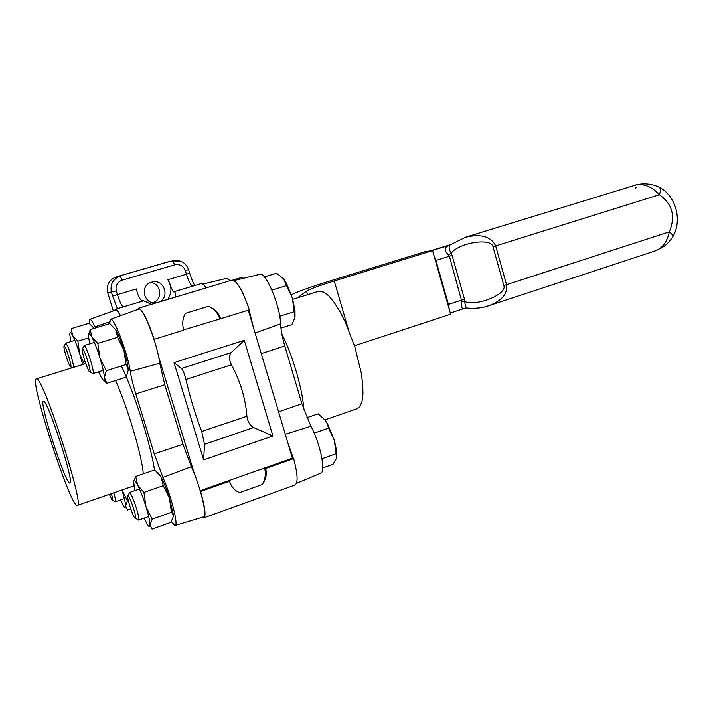 <?xml version="1.0" encoding="UTF-8"?>
<svg xmlns="http://www.w3.org/2000/svg" width="713" height="713" viewBox="0 0 713 713"><rect width="100%" height="100%" fill="white"/><g stroke="black" fill="none" stroke-linecap="round" stroke-linejoin="round"><path stroke-width="1.07" d="M206.155 287.892C204.034 284.754 202.34 283.337 201.084 283.64L173.66 291.84C175.246 291.564 175.719 293.355 175.095 297.223M154.16 339.308L183.74 330.155C181.993 323.898 182.564 318.283 185.46 313.319L208.392 306.323C214.381 308.542 218.49 312.668 220.727 318.702L249.309 309.852C242.759 290.592 237.019 280.672 232.099 280.102L138.545 308.203C142.324 309.166 147.529 319.54 154.16 339.308L153.981 339.299M204.034 517.772L294.932 485.027C298.203 483.093 297.776 474.279 293.64 458.593L292.41 458.174L248.284 310.173M157.368 302.544L156.682 302.704C144.079 305.681 138.999 285.352 151.584 282.214L152.252 282.036C164.73 278.694 170.478 298.685 158.099 302.33M152.734 302.713C163.17 299.897 161.388 283.221 150.577 282.562M200.398 491.319L200.603 491.435C205.086 507.415 206.155 516.221 203.829 517.843L202.358 517.273M158.518 356.277L194.524 474.19M137.538 309.585L138.545 308.203M114.597 310.467L115.39 309.255C116.486 309.041 118.206 311.18 120.533 315.681M167.778 299.415C171.949 292.891 171.976 286.314 167.876 279.701L173.241 292.009L173.66 291.84M151.539 304.299L143.643 300.815L115.39 309.255M293.64 458.593L265.691 468.459C267.072 474.457 265.851 479.84 262.027 484.617L239.702 492.585C234.844 490.883 231.458 487.095 229.524 481.222L200.603 491.435M229.524 481.222L228.481 480.731L264.55 468.013L265.691 468.459M292.41 458.174L200.219 490.696M143.197 300.948C140.158 300.467 137.912 296.483 136.441 288.979L117.413 294.603L116.299 290.949C115.265 285.761 117.217 282.17 122.155 280.182L174.721 264.835C179.819 263.89 183.357 265.824 185.335 270.637L186.423 274.22L167.876 279.701M169.507 261.519L116.344 276.876C109.062 279.799 106.184 285.075 107.708 292.722L113.305 310.93M204.524 444.288L201.734 431.481C195.514 415.367 190.237 398.023 185.924 379.476C184.515 373.844 183.036 370.181 181.476 368.487L174.043 362.614L203.651 459.867L204.524 444.288L253.605 427.55L272.892 435.973L244.292 340.324L231.119 352.632C228.855 355.52 228.971 359.575 231.449 364.789C240.459 381.553 245.62 398.701 246.912 416.24C247.616 421.615 249.853 425.385 253.605 427.55M244.292 340.324L174.043 362.614M203.651 459.867L272.892 435.973M262.027 484.617C265.307 479.368 266.145 473.833 264.55 468.013M237.919 491.836L239.702 492.585M220.727 318.702L183.651 329.861M219.711 318.702C217.804 312.847 214.034 308.72 208.392 306.323M324.941 419.841L356.83 408.816L359.922 406.455L362.008 401.437L362.962 393.924L362.703 384.254L361.233 372.846L354.931 347.169L345.279 322.044L339.798 311.296L334.245 302.499L328.898 296.038L324.014 292.187L318.577 291.314M296.465 483.387L320.583 473.227C326.153 472.318 320.226 443.085 310.913 426.249L301.902 403.745L284.763 345.93C282.295 337.499 280.895 330.137 280.583 323.845C280.262 306.109 265.887 271.787 259.96 274.291L259.746 274.345M230.263 280.655L226.484 278.373M293.391 458.504L287.544 441.828M253.16 326.527L249.095 309.914M43.751 401.392C48.466 401.713 74.981 484.492 69.919 483.031C65.926 485.651 38.342 400.403 43.484 401.33L43.751 401.392M36.702 378.951C43.582 377.917 85.56 508.841 77.262 505.41C70.739 508.235 28.823 378.683 36.336 378.915L36.702 378.951M89.187 323.346L89.767 319.317C90.774 319.041 92.512 321.545 94.989 326.83L95.506 327.927M109.65 323.657L110.479 319.281C113.661 316.314 127.743 353.149 130.274 371.321C131.29 377.649 133.135 385.18 135.8 393.924L154.231 453.816L162.921 477.443C171.28 495.9 178.865 526.426 174.97 525.543L171.378 521.702M110.533 319.264L138.732 309.157C142.582 305.859 157.546 344.165 159.739 363.229L164.774 384.744L182.965 444.297L191.342 466.694C200.362 485.811 207.964 517.736 203.428 516.952L175.229 525.463M89.811 319.308L115.577 310.119C116.584 309.79 118.171 311.661 120.345 315.743M68.813 356.83C71.059 364.468 71.576 367.783 70.364 366.767C68.51 364.521 63.662 349.299 63.92 346.518C64.455 345.145 66.086 348.586 68.813 356.83M73.92 367.248L71.282 356.206C68.671 348.149 66.781 343.8 65.632 343.176L74.847 340.377M232.893 280.057L241.939 277.339L243.454 278.311M133.643 508.627C135.907 516.364 136.308 519.536 134.837 518.137C132.627 515.428 127.351 499.439 127.627 496.284C128.349 494.706 130.354 498.824 133.643 508.627M138.589 520.134C139.32 519.412 138.589 515.401 136.406 508.102C133.304 498.61 130.987 493.405 129.454 492.478L139.516 488.984M321.991 458.753L336.162 453.718L336.491 458.352L333.06 464.27L322.704 467.978M306.875 417.693L318.158 413.825L325.253 420.251L327.142 423.486L328.604 428.103L314.201 433.121M336.759 457.086L336.581 450.571L334.299 440.251L336.162 453.718M328.604 428.103L334.299 440.251L327.525 423.807L325.253 420.251M111.397 493.619C112.85 498.993 113.046 501.123 111.994 499.991L109.374 494.323M112.601 500.276L115.31 501.738C115.862 501.292 115.354 498.307 113.795 492.79M82.155 350.083L82.129 349.379C82.458 342.481 93.501 377.222 89.161 371.473C85.925 365.288 83.59 358.158 82.155 350.083M89.945 371.865L92.948 373.567C95.373 373.781 85.997 344.281 84.045 345.564L94.383 342.409M264.345 276.92L276.617 273.213L283.498 278.765L286.564 285.583L271.903 290.075M286.564 285.583L292.375 298.052L294.968 317.624L291.813 324.656L280.931 328.105M294.264 311.706L279.728 316.269M295.03 317.24L294.986 310.431L292.375 298.052L286.662 283.703L283.498 278.765M94.116 328.345L89.08 323.265L71.264 328.613L72.592 335.44C74.803 339.798 77.2 346.037 79.758 354.156L77.877 341.162L88.67 337.882M84.339 364.013L79.758 354.156L82.637 364.539M70.997 341.545L69.883 335.208C69.598 331.527 70.507 331.598 72.592 335.44L77.877 341.162M130.782 508.877L127.645 509.982L125.622 506.016L127.413 500.642L128.26 500.348M127.413 500.642L121.976 489.965C124.24 497.514 125.461 502.861 125.622 506.016C125.631 508.458 124.748 508.084 122.984 504.902L120.613 499.893M163.268 485.66L143.919 492.398L137.689 485.09L135.72 476.444L154.828 469.885L161.093 476.997L163.268 485.66L169.462 498.253C166.717 489.492 163.928 482.407 161.093 476.997L157.876 472.648M152.19 519.153L171.468 512.299L172.885 514.305L173.295 516.622L170.986 522.335L152.029 529.126L150.015 524.928L152.19 519.153L145.951 506.533L143.919 492.398M135.72 476.444L133.812 481.168M173.295 516.622L173.09 513.378L169.462 498.253L171.468 512.299M135.007 490.553L133.705 482.478C133.75 479.279 135.078 480.143 137.689 485.09C140.416 490.571 143.17 497.719 145.951 506.533C148.598 515.249 149.953 521.381 150.015 524.928C149.899 527.638 148.723 526.969 146.495 522.941L144.195 518.146M117.609 337.32L97.824 343.381L91.852 337.053L90.239 329.522L109.766 323.622L115.782 329.771L117.609 337.32L123.937 350.27C121.379 342.088 118.848 335.582 116.326 330.743L115.782 329.771M106.273 370.698L125.987 364.512L127.939 368.158L128.233 370.216L126.254 377.141L106.888 383.282L104.446 377.721L106.273 370.698L99.891 357.721L97.824 343.381M103.545 380.323L106.888 383.282M100.916 376.705L98.617 371.794M90.239 329.522L88.706 334.237M128.233 370.216L128.046 367.739C127.467 363.184 126.094 357.356 123.937 350.27L125.987 364.512M89.713 343.835L88.564 336.777C88.359 332.721 89.455 332.811 91.852 337.053C94.392 341.866 97.075 348.755 99.891 357.721C102.619 366.66 104.134 373.327 104.446 377.721C104.544 381.526 103.385 381.214 100.961 376.803M291.359 294.817C297.25 291.76 310.048 287.17 329.736 281.056L425.492 251.511L432.568 250.611L334.254 280.984C318.934 285.753 309.692 289.139 306.519 291.145L297.481 297.856M354.477 345.752L450.634 314.192L432.568 250.611M461.81 301.483L464.742 301.572L464.484 299.21L452.104 255.441L449.386 256.243L461.81 301.483C460.295 307.33 461.668 309.478 465.928 307.927L466.801 308.025M452.104 255.441L451.071 253.275L448.637 254.987L449.386 256.243L435.937 260.441L448.424 304.371L449.297 309.469M489.056 305.61C483.04 307.909 475.749 308.738 467.175 308.087C465.972 307.784 465.152 305.619 464.742 301.572C477.104 306.563 507.362 294.211 503.85 285.565L669.302 231.859C667.029 242.527 661.842 249.042 653.723 251.395L489.065 305.619C501.979 300.645 507.808 293.694 506.551 284.763L495.695 245.976C491.212 236.547 481.15 233.632 465.518 237.224L636.941 184.649M449.769 245.138C444.065 247.046 443.682 250.325 448.637 254.987M638.991 184.293L633.928 185.38C642.885 183 651.361 186.111 659.373 194.729L492.986 246.769C491.507 237.509 459.038 242.572 451.071 253.275C448.976 249.211 448.593 246.457 449.93 245.014L449.618 245.272M487.665 306.046L488.993 305.645M433.923 255.379L435.937 260.441M635.506 188.045L636.629 187.189M672.617 237.153L672.849 236.778C673.125 235.566 671.94 233.926 669.302 231.859C675.781 216.387 672.466 204.016 659.373 194.729C660.684 191.022 660.693 188.553 659.4 187.305C676.076 196.013 682.448 220.21 672.849 236.778C666.281 246.217 663.045 246.671 661.406 247.972L654.026 251.288M658.803 187.011L659.391 187.296C648.973 182.305 640.158 184.007 636.78 184.685L634.089 185.309M194.524 285.316L194.658 285.565C193.268 282.143 194.266 286.501 189.667 273.186L186.423 274.22C188.713 281.368 190.763 285.36 192.572 286.189M168.01 261.858L116.344 276.876M180.79 261.234L172.671 260.896L174.721 264.835M107.708 292.722L116.299 290.949M122.155 280.182L120.212 276.154C112.814 279.122 109.891 284.496 111.442 292.268L112.556 295.913L117.413 294.603C119.757 301.875 121.673 305.984 123.171 306.929M188.571 269.576L185.335 270.637M112.556 295.913L117.44 308.64M246.912 416.24L201.734 431.481M185.924 379.476L231.449 364.789M231.119 352.632L181.476 368.487M303.836 409.761C302.758 389.913 292.99 356.126 281.831 333.916M285.28 434.253L310.913 426.249M278.605 411.838L301.902 403.745M261.252 353.648L284.763 345.93M255.102 333.024L280.583 323.845M115.577 380.528C127.796 407.872 141.976 455.821 143.286 473.851M154.516 469.992C150.657 444.003 134.142 392.114 121.379 365.956M109.624 321.839L94.989 326.83M159.739 363.229L130.274 371.321M164.774 384.744L135.8 393.924M182.965 444.297L154.231 453.816M191.342 466.694L162.921 477.443M307.57 294.727L306.519 291.145M348.104 328.452L334.254 280.984M448.424 304.371L464.484 299.21M449.876 245.058L431.401 250.762M492.986 246.769L503.85 285.565M430.215 250.914L450.304 244.711M156.682 302.704L154.008 302.873M189.667 273.186L188.588 269.612C185.79 262.616 180.639 259.666 173.134 260.771L168.464 261.733M292.74 299.335L318.791 291.243M226.645 278.337L202.822 284.104M259.96 274.291L234.167 280.565M85.676 363.603L36.336 378.915M134.044 485.794L77.432 505.357M70.952 367.061L72.334 367.739M64.223 345.974L65.391 343.844M135.648 518.511L137.805 519.51M127.975 495.597L129.151 493.307M148.705 516.551L138.652 520.116M336.581 450.571L336.144 452.871M124.338 498.592L115.354 501.72M82.53 348.657L83.733 346.465M103.278 370.332L92.966 373.567M286.662 283.703L285.868 282.981M294.986 310.431L294.54 312.383M173.09 513.378L172.885 514.305M450.313 313.043L465.571 308.043M465.518 237.224L449.93 245.005M450.349 244.675L430.099 250.923"/></g></svg>
